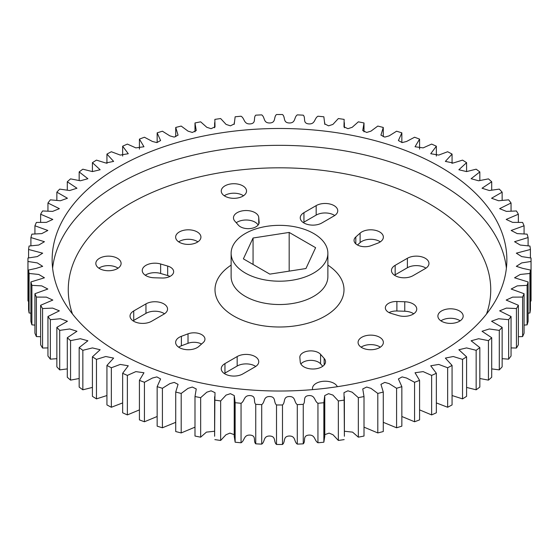 <?xml version="1.0" encoding="UTF-8"?>
<svg xmlns="http://www.w3.org/2000/svg" width="559" height="559" viewBox="0 0 559 559"><rect width="100%" height="100%" fill="white"/><g stroke="black" fill="none" stroke-linecap="round" stroke-linejoin="round"><path stroke-width="0.84" d="M245.296 273.023A48.374 27.929 0 0 0 298.01 279.074A48.374 27.929 0 0 0 327.874 253.276A48.374 27.929 0 0 0 313.704 233.522A48.374 27.929 0 0 0 260.99 227.471A48.374 27.929 0 0 0 231.126 253.276A48.374 27.929 0 0 0 245.296 273.023M441.589 321.264A12.64 7.302 180 0 1 437.893 316.101A12.64 7.302 180 0 1 445.691 309.358A12.64 7.302 180 0 1 459.47 310.944A12.64 7.302 180 0 1 463.173 316.101A12.64 7.302 180 0 1 455.368 322.843A12.64 7.302 180 0 1 441.589 321.264M440.918 320.838A12.64 7.302 180 0 1 459.47 320.419A12.64 7.302 180 0 1 460.148 320.838M224.956 196.188A12.64 7.302 180 0 1 221.252 191.024A12.64 7.302 180 0 1 229.05 184.281A12.64 7.302 180 0 1 242.83 185.868A12.64 7.302 180 0 1 246.533 191.024A12.64 7.302 180 0 1 238.728 197.767A12.64 7.302 180 0 1 224.956 196.188M224.278 195.762A12.64 7.302 180 0 1 242.83 195.343A12.64 7.302 180 0 1 243.507 195.762M259.152 221.993A10.963 6.331 180 0 1 259.166 222.328A10.963 6.331 180 0 1 252.395 228.177A10.963 6.331 180 0 1 240.447 226.8A10.963 6.331 180 0 1 238.427 225.2L234.85 221.147A12.64 7.302 0 0 1 233.473 217.828A12.64 7.302 0 0 1 245.785 210.533A12.64 7.302 0 0 1 258.74 217.451L259.152 222.657M303.949 222.992A12.64 7.302 0 0 0 321.83 222.992L334.044 215.935A12.64 7.302 180 0 0 337.748 210.771A12.64 7.302 180 0 0 329.95 204.028A12.64 7.302 180 0 0 316.17 205.614L303.949 212.672A12.64 7.302 0 0 0 300.246 217.828A12.64 7.302 0 0 0 303.949 222.992M370.987 245.708A10.963 6.331 180 0 1 357.264 244.877A10.963 6.331 180 0 1 354.05 240.398A10.963 6.331 180 0 1 355.817 236.953L360.115 233.131A12.64 7.302 0 0 1 374.306 230.105A12.64 7.302 0 0 1 383.362 237.107A12.64 7.302 0 0 1 377.604 243.228L370.987 245.708M395.164 275.657A12.64 7.302 0 0 0 413.045 275.657L425.266 268.599A12.64 7.302 180 0 0 428.97 263.436A12.64 7.302 180 0 0 421.165 256.693A12.64 7.302 180 0 0 407.385 258.279L395.164 265.329A12.64 7.302 0 0 0 391.461 270.493A12.64 7.302 0 0 0 395.164 275.657M391.335 313.48A10.963 6.331 180 0 1 388.561 312.32A10.963 6.331 180 0 1 385.354 307.841A10.963 6.331 180 0 1 396.89 301.518L404.765 301.755A12.64 7.302 0 0 1 416.748 309.043A12.64 7.302 0 0 1 398.364 315.549L391.335 313.48M337.35 386.695A12.64 7.302 0 0 0 334.044 383.355A12.64 7.302 0 0 0 320.272 381.769A12.64 7.302 0 0 0 312.467 388.512A12.64 7.302 0 0 0 312.614 389.616M117.411 258.279A12.64 7.302 0 0 0 103.632 256.693A12.64 7.302 0 0 0 95.827 263.436A12.64 7.302 0 0 0 99.53 268.599A12.64 7.302 0 0 0 113.309 270.179A12.64 7.302 0 0 0 121.107 263.436A12.64 7.302 0 0 0 117.411 258.279M118.082 268.18A12.64 7.302 0 0 0 117.411 267.754A12.64 7.302 0 0 0 98.852 268.18M179.341 347.593A12.64 7.302 0 0 0 198.885 346.405L203.183 342.59A10.963 6.331 0 0 0 204.95 339.138A10.963 6.331 0 0 0 199.214 333.576A10.963 6.331 0 0 0 188.013 333.835L181.395 336.308A12.64 7.302 0 0 0 175.638 342.436A12.64 7.302 0 0 0 179.341 347.593M224.956 373.929A12.64 7.302 0 0 0 242.83 373.929L255.051 366.872A12.64 7.302 0 0 0 258.754 361.708A12.64 7.302 0 0 0 250.949 354.965A12.64 7.302 0 0 0 237.17 356.551L224.956 363.602A12.64 7.302 0 0 0 221.252 368.765A12.64 7.302 0 0 0 224.956 373.929M133.734 321.264A12.64 7.302 0 0 0 151.615 321.264L163.836 314.207A12.64 7.302 0 0 0 167.539 309.043A12.64 7.302 0 0 0 159.734 302.3A12.64 7.302 0 0 0 145.955 303.886L133.734 310.944A12.64 7.302 0 0 0 130.03 316.101A12.64 7.302 0 0 0 133.734 321.264M145.955 275.657A12.64 7.302 0 0 0 154.235 277.781L162.11 278.019A10.963 6.331 0 0 0 173.646 271.695A10.963 6.331 0 0 0 167.665 266.056L160.636 263.988A12.64 7.302 0 0 0 142.252 270.493A12.64 7.302 0 0 0 145.955 275.657M303.949 366.872A12.64 7.302 0 0 0 317.729 368.451A12.64 7.302 0 0 0 325.527 361.708A12.64 7.302 0 0 0 324.15 358.396L320.573 354.336A10.963 6.331 0 0 0 308.24 351.059A10.963 6.331 0 0 0 299.834 357.215A10.963 6.331 0 0 0 299.848 357.543L300.26 362.092A12.64 7.302 0 0 0 303.949 366.872M379.659 337.273A12.64 7.302 0 0 0 365.879 335.686A12.64 7.302 0 0 0 358.074 342.436A12.64 7.302 0 0 0 361.778 347.593A12.64 7.302 0 0 0 375.557 349.179A12.64 7.302 0 0 0 383.362 342.436A12.64 7.302 0 0 0 379.659 337.273M380.33 347.174A12.64 7.302 0 0 0 379.659 346.755A12.64 7.302 0 0 0 361.1 347.174M197.222 231.943A12.64 7.302 0 0 0 183.443 230.364A12.64 7.302 0 0 0 175.638 237.107A12.64 7.302 0 0 0 179.341 242.264A12.64 7.302 0 0 0 193.121 243.85A12.64 7.302 0 0 0 200.926 237.107A12.64 7.302 0 0 0 197.222 231.943M197.9 241.844A12.64 7.302 0 0 0 197.222 241.425A12.64 7.302 0 0 0 178.67 241.844M440.268 166.931A227.359 131.267 0 0 0 192.492 138.478A227.359 131.267 0 0 0 52.141 259.753A227.359 131.267 0 0 0 118.732 352.568A227.359 131.267 0 0 0 366.508 381.028A227.359 131.267 0 0 0 506.859 259.753A227.359 131.267 0 0 0 440.268 166.931M127.368 375.41A251.55 145.228 180 0 1 122.645 373.286L128.27 365.782L120.262 364.426L111.346 367.766A251.55 145.228 180 0 1 106.937 365.425L113.631 358.095L105.756 356.509L96.469 359.381A251.55 145.228 180 0 1 92.417 356.838L100.138 349.745L92.424 347.922L82.844 350.311A251.55 145.228 180 0 1 79.168 347.586L87.889 340.78L80.37 338.719L70.56 340.627A251.55 145.228 180 0 1 67.29 337.734L76.96 331.263L69.665 328.971L59.708 330.39A251.55 145.228 180 0 1 56.857 327.35L67.429 321.257L60.4 318.742L50.359 319.671A251.55 145.228 180 0 1 47.948 316.506L59.366 310.839L52.616 308.107L42.568 308.54A251.55 145.228 180 0 1 40.625 305.27L52.819 300.064L46.39 297.129L36.398 297.074A251.55 145.228 180 0 1 34.931 293.727L47.829 289.031L41.764 285.887L31.891 285.356A251.55 145.228 180 0 1 30.906 281.946L44.441 277.788L38.753 274.455L29.075 273.463A251.55 145.228 180 0 1 28.579 270.018L36.146 268.404L42.673 266.336L37.313 262.912L27.971 261.479A251.55 145.228 180 0 1 27.95 259.753A251.55 145.228 180 0 1 27.971 258.02L37.313 256.588L42.673 253.171L28.579 249.482A251.55 145.228 180 0 1 29.075 246.037L38.753 245.045L44.441 241.712L30.906 237.554A251.55 145.228 180 0 1 31.891 234.144L41.764 233.613L47.829 230.476L34.931 225.78A251.55 145.228 180 0 1 36.398 222.426L46.39 222.377L52.819 219.435L40.625 214.23A251.55 145.228 180 0 1 42.568 210.96L52.616 211.393L59.366 208.668L47.948 203.001A251.55 145.228 180 0 1 50.359 199.836L60.4 200.758L67.429 198.242L56.857 192.156A251.55 145.228 180 0 1 59.708 189.117L69.665 190.528L76.96 188.236L67.29 181.773A251.55 145.228 180 0 1 70.56 178.873L80.37 180.781L87.889 178.719L79.168 171.92A251.55 145.228 180 0 1 82.844 169.188L92.424 171.585L100.138 169.754L92.417 162.669A251.55 145.228 180 0 1 96.469 160.126L105.756 162.997L113.631 161.404L106.937 154.081A251.55 145.228 180 0 1 111.346 151.741L120.262 155.074L128.27 153.718L122.645 146.213A251.55 145.228 180 0 1 127.368 144.089L135.851 147.883L143.963 146.751L139.422 139.121A251.55 145.228 180 0 1 144.432 137.234L152.418 141.462L156.876 142.594L160.601 140.547L157.149 132.853A251.55 145.228 180 0 1 162.417 131.211L169.845 135.865L174.219 137.102L178.062 135.145L175.722 127.459A251.55 145.228 180 0 1 181.2 126.068L188.02 131.134L192.324 132.455L196.244 130.568L194.993 122.959A251.55 145.228 180 0 1 200.66 121.834L206.809 127.305L211.085 128.689L215.019 126.83L214.852 119.395A251.55 145.228 180 0 1 220.651 118.55L226.095 124.419L230.427 125.831L234.27 123.923L235.143 116.796A251.55 145.228 180 0 1 241.055 116.223C244.842 118.431 243.57 124.294 250.173 123.909C256.735 123.343 253.01 117.844 255.743 115.168A251.55 145.228 180 0 1 261.71 114.881C265.176 117.264 263.065 123.043 269.704 122.98C276.321 122.721 273.4 117.069 276.509 114.532A251.55 145.228 180 0 1 282.491 114.532C285.6 117.069 282.679 122.721 289.296 122.98C295.935 123.043 293.824 117.264 297.29 114.881A251.55 145.228 180 0 1 303.257 115.168C305.99 117.844 302.265 123.343 308.827 123.909C315.43 124.294 314.158 118.431 317.945 116.223A251.55 145.228 180 0 1 323.857 116.796L324.73 123.923L328.573 125.831L332.905 124.419L338.349 118.55A251.55 145.228 180 0 1 344.148 119.395L343.981 126.83L347.915 128.689L352.191 127.305L358.34 121.834A251.55 145.228 180 0 1 364.007 122.959L362.756 130.568L366.676 132.455L370.98 131.134L377.8 126.068A251.55 145.228 180 0 1 383.278 127.459L380.938 135.145L384.781 137.102L389.155 135.865L396.583 131.211A251.55 145.228 180 0 1 401.851 132.853L398.399 140.547L402.124 142.594L406.582 141.462L414.568 137.234A251.55 145.228 180 0 1 419.578 139.121L415.037 146.751L423.149 147.883L431.632 144.089A251.55 145.228 180 0 1 436.355 146.213L430.73 153.718L438.738 155.074L447.654 151.741A251.55 145.228 180 0 1 452.063 154.081L445.369 161.404L453.244 162.997L462.531 160.126A251.55 145.228 180 0 1 466.583 162.669L458.862 169.754L466.576 171.585L476.156 169.188A251.55 145.228 180 0 1 479.832 171.92L471.111 178.719L478.63 180.781L488.44 178.873A251.55 145.228 180 0 1 491.71 181.773L482.04 188.236L489.335 190.528L499.292 189.117A251.55 145.228 180 0 1 502.143 192.156L491.571 198.242L498.6 200.758L508.641 199.836A251.55 145.228 180 0 1 511.052 203.001L499.634 208.668L506.384 211.393L516.432 210.96A251.55 145.228 180 0 1 518.375 214.23L506.181 219.435L512.61 222.377L522.602 222.426A251.55 145.228 180 0 1 524.069 225.78L511.171 230.476L517.236 233.613L527.109 234.144A251.55 145.228 180 0 1 528.094 237.554L514.559 241.712L520.247 245.045L529.925 246.037A251.55 145.228 180 0 1 530.421 249.482L516.327 253.171L521.687 256.588L531.029 258.02A251.55 145.228 180 0 1 531.05 259.753A251.55 145.228 180 0 1 531.029 261.479L521.687 262.912L516.327 266.336L522.854 268.404L530.421 270.018A251.55 145.228 180 0 1 529.925 273.463L520.247 274.455L514.559 277.788L528.094 281.946A251.55 145.228 180 0 1 527.109 285.356L517.236 285.887L511.171 289.031L524.069 293.727A251.55 145.228 180 0 1 522.602 297.074L512.61 297.129L506.181 300.064L518.375 305.27A251.55 145.228 180 0 1 516.432 308.54L506.384 308.107L499.634 310.839L511.052 316.506A251.55 145.228 180 0 1 508.641 319.671L498.6 318.742L491.571 321.257L502.143 327.35A251.55 145.228 180 0 1 499.292 330.39L489.335 328.971L482.04 331.263L491.71 337.734A251.55 145.228 180 0 1 488.44 340.627L478.63 338.719L471.111 340.78L479.832 347.586A251.55 145.228 180 0 1 476.156 350.311L466.576 347.922L458.862 349.745L466.583 356.838A251.55 145.228 180 0 1 462.531 359.381L453.244 356.509L445.369 358.095L452.063 365.425A251.55 145.228 180 0 1 447.654 367.766L438.738 364.426L430.73 365.782L436.355 373.286A251.55 145.228 180 0 1 431.632 375.41L423.149 371.616L415.037 372.748L419.578 380.379A251.55 145.228 180 0 1 414.568 382.272L406.582 378.038L402.124 376.906L398.399 378.953L401.851 386.646A251.55 145.228 180 0 1 396.583 388.288L389.155 383.635L384.781 382.398L380.938 384.354L383.278 392.048A251.55 145.228 180 0 1 377.8 393.431L370.98 388.372L366.676 387.045L362.756 388.938L364.007 396.541A251.55 145.228 180 0 1 358.34 397.666L352.191 392.201L347.915 390.811L343.981 392.67L344.148 400.104A251.55 145.228 180 0 1 338.349 400.95L332.905 395.08L328.573 393.676L324.73 395.576L323.857 402.704A251.55 145.228 180 0 1 317.945 403.277C314.158 401.069 315.43 395.213 308.827 395.59C302.265 396.156 305.99 401.655 303.257 404.332A251.55 145.228 180 0 1 297.29 404.618C293.824 402.235 295.935 396.464 289.296 396.527C282.679 396.778 285.6 402.431 282.491 404.975A251.55 145.228 180 0 1 276.509 404.975C273.4 402.431 276.321 396.778 269.704 396.527C263.065 396.464 265.176 402.235 261.71 404.618A251.55 145.228 180 0 1 255.743 404.332C253.01 401.655 256.735 396.156 250.173 395.59C243.57 395.213 244.842 401.069 241.055 403.277A251.55 145.228 180 0 1 235.143 402.704L234.27 395.576L230.427 393.676L226.095 395.08L220.651 400.95A251.55 145.228 180 0 1 214.852 400.104L215.019 392.67L211.085 390.811L206.809 392.201L200.66 397.666A251.55 145.228 180 0 1 194.993 396.541L196.244 388.938L192.324 387.045L188.02 388.372L181.2 393.431A251.55 145.228 180 0 1 175.722 392.048L178.062 384.354L174.219 382.398L169.845 383.635L162.417 388.288A251.55 145.228 180 0 1 157.149 386.646L160.601 378.953L156.876 376.906L152.418 378.038L144.432 382.272A251.55 145.228 180 0 1 139.422 380.379L143.963 372.748L135.851 371.616L127.368 375.41L127.368 414.911L139.422 409.887M111.346 367.766L111.346 407.259L122.645 402.92M127.368 414.911A251.55 145.228 0 0 1 122.645 412.787L122.645 373.286M144.432 382.272L144.432 421.766A251.55 145.228 0 0 1 139.422 419.879L139.422 380.379M144.432 421.766L157.149 416.497M162.417 388.288L162.417 427.789A251.55 145.228 0 0 1 157.149 426.147L157.149 386.646M162.417 427.789L175.722 422.325M181.2 393.431L181.2 432.932A251.55 145.228 0 0 1 175.722 431.541L175.722 392.048M181.2 432.932L194.993 427.16M200.66 397.666L200.66 437.166A251.55 145.228 0 0 1 194.993 436.041L194.993 396.541M200.66 437.166L206.418 432.128L214.614 431.241M214.614 396.75L214.614 436.251L214.852 400.104M220.651 400.95L220.651 440.45L225.962 434.769L229.91 433.106L234.228 434.664M214.852 439.605A251.55 145.228 0 0 0 220.651 440.45M234.228 396.75L234.228 436.251L235.143 442.204L235.143 402.704M241.055 403.277L241.055 442.777C244.842 440.569 243.57 434.706 250.173 435.091C256.735 435.657 253.01 441.156 255.743 443.832L255.743 404.332M235.143 442.204A251.55 145.228 0 0 0 241.055 442.777M261.71 404.618L261.71 444.119C265.176 441.736 263.065 435.957 269.704 436.02C276.321 436.279 273.4 441.931 276.509 444.468L276.509 404.975M255.743 443.832A251.55 145.228 0 0 0 261.71 444.119M282.491 404.975L282.491 444.468C285.6 441.931 282.679 436.279 289.296 436.02C295.935 435.957 293.824 441.736 297.29 444.119L297.29 404.618M276.509 444.468A251.55 145.228 0 0 0 282.491 444.468M303.257 404.332L303.257 443.832C305.99 441.156 302.265 435.657 308.827 435.091C315.43 434.706 314.158 440.569 317.945 442.777L317.945 403.277M297.29 444.119A251.55 145.228 0 0 0 303.257 443.832M323.857 402.704L323.857 442.204L324.772 436.251L324.772 396.75M317.945 442.777A251.55 145.228 0 0 0 323.857 442.204M324.772 434.664L329.09 433.106L333.038 434.769L338.349 440.45L338.349 400.95M344.148 400.104L344.386 436.251L344.386 396.75M338.349 440.45A251.55 145.228 0 0 0 344.148 439.605M344.386 431.241L352.582 432.128L358.34 437.166L358.34 397.666M364.007 396.541L364.007 436.041A251.55 145.228 0 0 1 358.34 437.166M364.007 427.16L377.8 432.932L377.8 393.431M383.278 392.048L383.278 431.541A251.55 145.228 0 0 1 377.8 432.932M383.278 422.325L396.583 427.789L396.583 388.288M401.851 386.646L401.851 426.147A251.55 145.228 0 0 1 396.583 427.789M401.851 416.497L414.568 421.766L414.568 382.272M419.578 380.379L419.578 419.879A251.55 145.228 0 0 1 414.568 421.766M419.578 409.887L431.632 414.911L431.632 375.41M436.355 373.286L436.355 412.787A251.55 145.228 0 0 1 431.632 414.911M436.355 402.92L447.654 407.259L447.654 367.766M452.063 365.425L452.063 404.919A251.55 145.228 0 0 1 447.654 407.259M452.063 395.534L462.531 398.874L462.531 359.381M466.583 356.838L466.583 396.331A251.55 145.228 0 0 1 462.531 398.874M466.583 387.422L476.156 389.812L476.156 350.311M479.832 347.586L479.832 387.08A251.55 145.228 0 0 1 476.156 389.812M479.832 378.513L488.44 380.127L488.44 340.627M491.71 337.734L491.71 377.227A251.55 145.228 0 0 1 488.44 380.127M491.71 368.898L499.292 369.883L499.292 330.39M502.143 327.35L502.143 366.844A251.55 145.228 0 0 1 499.292 369.883M502.143 358.675L508.641 359.164L508.641 319.671M511.052 316.506L511.052 355.999A251.55 145.228 0 0 1 508.641 359.164M511.052 347.915L516.432 348.04L516.432 308.54M518.375 305.27L518.375 344.77A251.55 145.228 0 0 1 516.432 348.04M518.375 336.7L522.602 336.574L522.602 297.074M524.069 293.727L524.069 333.22A251.55 145.228 0 0 1 522.602 336.574M524.069 325.107L527.109 324.856L527.109 285.356M528.094 281.946L528.094 321.446A251.55 145.228 0 0 1 527.109 324.856M528.094 313.215L529.925 312.963L529.925 273.463M530.421 270.018L530.421 309.518A251.55 145.228 0 0 1 529.925 312.963M530.421 301.098L531.029 300.98L531.029 261.479M531.029 300.98A251.55 145.228 0 0 0 531.05 299.247L531.05 259.753M530.421 257.902L530.421 249.482M528.094 245.785L528.094 237.554M524.069 233.893L524.069 225.78M518.375 222.3L518.375 214.23M511.052 211.085L511.052 203.001M502.143 200.325L502.143 192.156M491.71 190.102L491.71 181.773M479.832 180.487L479.832 171.92M466.583 171.578L466.583 162.669M452.063 163.466L452.063 154.081M436.355 156.08L436.355 146.213M419.578 149.113L419.578 139.121M401.851 142.503L401.851 132.853M383.278 136.675L383.278 127.459M364.007 131.84L364.007 122.959M194.993 122.959L194.993 131.84M175.722 127.459L175.722 136.675M157.149 132.853L157.149 142.503M139.422 139.121L139.422 149.113M122.645 146.213L122.645 156.08M106.937 154.081L106.937 163.466M92.417 162.669L92.417 171.578M79.168 171.92L79.168 180.487M67.29 181.773L67.29 190.102M56.857 192.156L56.857 200.325M47.948 203.001L47.948 211.085M40.625 214.23L40.625 222.3M34.931 225.78L34.931 233.893M30.906 237.554L30.906 245.785M28.579 249.482L28.579 257.902M27.971 261.479L27.971 300.98L28.579 301.098M27.95 259.753L27.95 299.247A251.55 145.228 0 0 0 27.971 300.98M29.075 273.463L29.075 312.963A251.55 145.228 0 0 1 28.579 309.518L28.579 270.018M29.075 312.963L30.906 313.215M31.891 285.356L31.891 324.856A251.55 145.228 0 0 1 30.906 321.446L30.906 281.946M31.891 324.856L34.931 325.107M36.398 297.074L36.398 336.574A251.55 145.228 0 0 1 34.931 333.22L34.931 293.727M36.398 336.574L40.625 336.7M42.568 308.54L42.568 348.04A251.55 145.228 0 0 1 40.625 344.77L40.625 305.27M42.568 348.04L47.948 347.915M50.359 319.671L50.359 359.164A251.55 145.228 0 0 1 47.948 355.999L47.948 316.506M50.359 359.164L56.857 358.675M59.708 330.39L59.708 369.883A251.55 145.228 0 0 1 56.857 366.844L56.857 327.35M59.708 369.883L67.29 368.898M70.56 340.627L70.56 380.127A251.55 145.228 0 0 1 67.29 377.227L67.29 337.734M70.56 380.127L79.168 378.513M82.844 350.311L82.844 389.812A251.55 145.228 0 0 1 79.168 387.08L79.168 347.586M82.844 389.812L92.417 387.422M96.469 359.381L96.469 398.874A251.55 145.228 0 0 1 92.417 396.331L92.417 356.838M96.469 398.874L106.937 395.534M111.346 407.259A251.55 145.228 0 0 1 106.937 404.919L106.937 365.425M322.746 366.278L320.573 363.818A10.963 6.331 0 0 0 310.629 360.359A10.963 6.331 0 0 0 300.882 363.993M169.95 276.439A10.963 6.331 0 0 0 167.665 275.538L160.636 273.47A12.64 7.302 0 0 0 145.284 275.231M164.507 313.788A12.64 7.302 0 0 0 145.955 313.361L133.734 320.419A12.64 7.302 0 0 0 133.063 320.838M255.729 366.452A12.64 7.302 0 0 0 237.17 366.026L224.956 373.084A12.64 7.302 0 0 0 224.278 373.503M201.547 344.037A10.963 6.331 0 0 0 188.013 343.31L181.395 345.79A12.64 7.302 0 0 0 178.67 347.174M413.716 313.788A12.64 7.302 0 0 0 404.765 311.237L404.765 301.755M389.05 312.579A10.963 6.331 180 0 1 396.89 311L404.765 311.237M303.271 222.573A12.64 7.302 0 0 1 303.949 222.147L316.17 215.096A12.64 7.302 180 0 1 334.722 215.515M258.118 225.025A12.64 7.302 0 0 0 248.364 220.127A12.64 7.302 0 0 0 236.254 222.741M380.33 241.844A12.64 7.302 0 0 0 360.115 242.613L360.115 233.131M357.453 244.982L360.115 242.613M394.493 275.231A12.64 7.302 0 0 1 395.164 274.811L407.385 267.754A12.64 7.302 180 0 1 425.937 268.18M253.059 238.008L243.389 258.859L269.822 274.127L305.941 268.537L315.611 247.686L289.178 232.425L253.059 238.008L253.059 264.449M289.178 271.129L289.178 232.425M327.874 265.141A64.502 37.236 180 0 1 323.654 316.911A64.502 37.236 180 0 1 233.893 316.101A64.502 37.236 180 0 1 231.126 265.141M231.126 253.276L231.126 276.6A48.374 27.929 0 0 0 245.296 296.354A48.374 27.929 0 0 0 298.01 302.405A48.374 27.929 0 0 0 327.874 276.6L327.874 253.276M324.15 365.02L324.15 358.396M52.609 268.18A227.359 131.267 180 0 1 199.283 153.781A227.359 131.267 180 0 1 440.268 183.785A227.359 131.267 180 0 1 506.391 268.18M486.519 314.025A211.239 121.96 0 0 0 428.865 203.532A211.239 121.96 0 0 0 179.565 182.325A211.239 121.96 0 0 0 72.481 314.025M258.74 224.075L258.74 217.451M303.949 222.147L303.949 212.672M316.17 215.096L316.17 205.614M355.817 243.843L355.817 236.953M395.164 274.811L395.164 265.329M407.385 267.754L407.385 258.279M396.89 311L396.89 301.518M188.013 343.31L188.013 333.835M181.395 345.79L181.395 336.308M224.956 373.084L224.956 363.602M237.17 366.026L237.17 356.551M133.734 320.419L133.734 310.944M145.955 313.361L145.955 303.886M167.665 275.538L167.665 266.056M160.636 273.47L160.636 263.988M320.573 363.818L320.573 354.336M234.27 435.077L234.27 397.91M324.73 435.077L324.73 397.91M344.386 127.759L344.386 122.749M324.772 124.336L324.772 122.749M234.228 124.336L234.228 122.749M214.614 127.759L214.614 122.749"/></g></svg>

